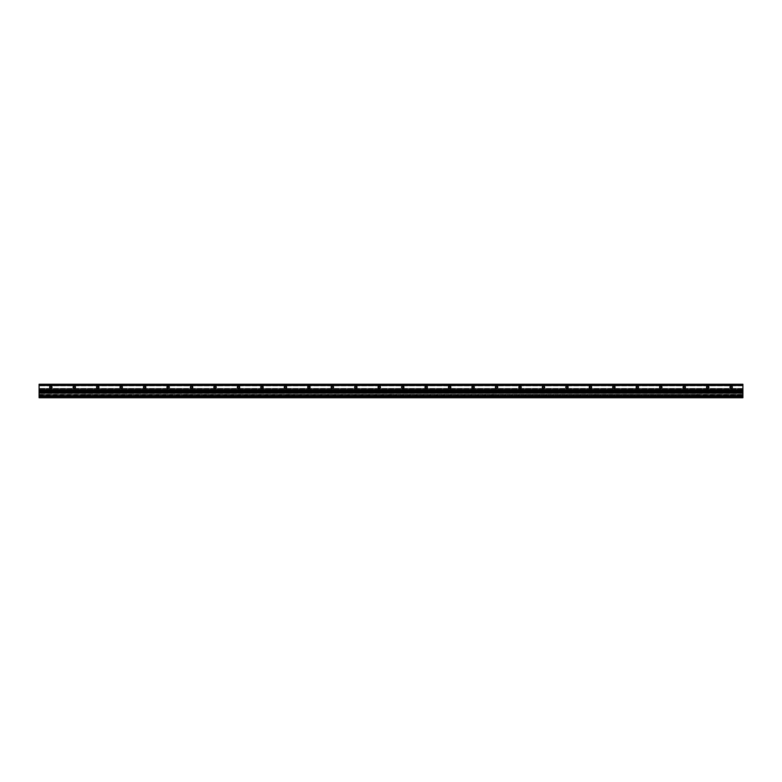 <?xml version="1.0" encoding="UTF-8"?>
<svg xmlns="http://www.w3.org/2000/svg" width="782" height="782" viewBox="0 0 782 782"><rect width="100%" height="100%" fill="white"/><g stroke="black" fill="none" stroke-linecap="round" stroke-linejoin="round"><path stroke-width="0.59" stroke-dasharray="3.91 2.93" d="M742.9 397.178L39.1 397.452L39.1 396.806L742.9 396.865L39.1 397.08L742.9 396.865L742.9 397.452L39.1 397.452L742.9 397.452L39.1 397.452L39.1 396.386L742.9 396.386L742.9 397.745L697.857 397.745L697.857 397.158A0.704 0.704 0 0 0 697.3 396.474L697.006 396.474A0.704 0.704 0 0 0 696.449 397.158L696.449 397.745L697.857 397.745L697.857 397.158A0.704 0.704 0 0 0 697.153 396.454A0.704 0.704 0 0 0 696.449 397.158L696.449 397.745L595.806 397.745L595.806 397.158A0.704 0.704 0 0 0 595.249 396.474L594.955 396.474A0.704 0.704 0 0 0 594.398 397.158L594.398 397.745L595.806 397.745L595.806 397.158A0.704 0.704 0 0 0 595.102 396.454A0.704 0.704 0 0 0 594.398 397.158L594.398 397.745L493.755 397.745L493.755 397.158A0.704 0.704 0 0 0 493.198 396.474L492.904 396.474A0.704 0.704 0 0 0 492.347 397.158L492.347 397.745L493.755 397.745L493.755 397.158A0.704 0.704 0 0 0 493.051 396.454A0.704 0.704 0 0 0 492.347 397.158L492.347 397.745L391.704 397.745L391.704 397.158A0.704 0.704 0 0 0 391.147 396.474L390.853 396.474A0.704 0.704 0 0 0 390.296 397.158L390.296 397.745L391.704 397.745L391.704 397.158A0.704 0.704 0 0 0 391 396.454A0.704 0.704 0 0 0 390.296 397.158L390.296 397.745L289.653 397.745L289.653 397.158A0.704 0.704 0 0 0 289.096 396.474L288.802 396.474A0.704 0.704 0 0 0 288.245 397.158L288.245 397.745L289.653 397.745L289.653 397.158A0.704 0.704 0 0 0 288.949 396.454A0.704 0.704 0 0 0 288.245 397.158L288.245 397.745L187.602 397.745L187.602 397.158A0.704 0.704 0 0 0 187.045 396.474L186.751 396.474A0.704 0.704 0 0 0 186.194 397.158L186.194 397.745L85.551 397.745L85.551 397.158A0.704 0.704 0 0 0 84.994 396.474L84.7 396.474A0.704 0.704 0 0 0 84.143 397.158L84.143 397.745L39.1 397.745L39.1 396.376L742.9 396.386L39.1 396.386L39.1 391.547L742.9 391.518L39.1 391.479L39.1 396.757L742.9 396.63M187.602 397.158A0.704 0.704 0 0 0 186.898 396.454A0.704 0.704 0 0 0 186.194 397.158L186.194 397.745L187.602 397.745L187.602 397.158M39.1 391.723L39.1 391L742.9 391.117L39.1 391.059L39.1 391.704L742.9 391.694L39.1 392.056L39.1 391.235L742.9 391.587L39.1 391.587L39.1 391L742.9 391L39.1 391.127L742.9 391.137L39.1 391.127L742.9 391.108L39.1 391L39.1 389.006L39.1 390.971L742.9 390.971L39.1 391L39.1 391.528L742.9 391.195L742.9 391.929L742.9 391L39.1 391L742.9 391L39.1 391L742.9 391L39.1 391.02L39.1 391.929L742.9 391.479L742.9 394.47L39.1 394.47L742.9 394.47L39.1 394.47L39.1 395.887L84.779 395.887L84.524 395.213L84.847 395.897L85.17 395.213L84.915 395.887L186.83 395.887L186.575 395.213L186.898 395.897L187.221 395.213L186.966 395.887L288.881 395.887L288.626 395.213L288.949 395.897L289.272 395.213L289.017 395.887L390.932 395.887L390.677 395.213L391 395.897L391.323 395.213L391.068 395.887L492.983 395.887L492.728 395.213L493.051 395.897L493.374 395.213L493.119 395.887L595.034 395.887L594.779 395.213L595.102 395.897L595.425 395.213L595.17 395.887L697.085 395.887L696.83 395.213L697.153 395.897L697.476 395.213L697.221 395.887L742.9 395.887L742.9 396.689L39.1 396.63M85.551 397.158A0.704 0.704 0 0 0 84.847 396.454A0.704 0.704 0 0 0 84.143 397.158L84.143 397.745L85.551 397.745L85.551 397.158M731.17 388.371A1.183 1.183 0 0 1 729.987 387.188A1.183 1.183 0 0 1 731.17 386.005A1.183 1.183 0 0 1 732.353 387.188A1.183 1.183 0 0 1 731.17 388.371M731.17 388.009A0.821 0.821 0 0 1 730.349 387.188A0.821 0.821 0 0 1 731.17 386.367A0.821 0.821 0 0 1 731.991 387.188A0.821 0.821 0 0 1 731.17 388.009M707.71 388.009A0.821 0.821 0 0 1 706.889 387.188A0.821 0.821 0 0 1 707.71 386.367A0.821 0.821 0 0 1 708.531 387.188A0.821 0.821 0 0 1 707.71 388.009M707.71 388.371A1.183 1.183 0 0 1 706.527 387.188A1.183 1.183 0 0 1 707.71 386.005A1.183 1.183 0 0 1 708.893 387.188A1.183 1.183 0 0 1 707.71 388.371M684.25 388.009A0.821 0.821 0 0 1 683.429 387.188A0.821 0.821 0 0 1 684.25 386.367A0.821 0.821 0 0 1 685.071 387.188A0.821 0.821 0 0 1 684.25 388.009M684.25 388.371A1.183 1.183 0 0 1 683.067 387.188A1.183 1.183 0 0 1 684.25 386.005A1.183 1.183 0 0 1 685.433 387.188A1.183 1.183 0 0 1 684.25 388.371M660.79 388.009A0.821 0.821 0 0 1 659.969 387.188A0.821 0.821 0 0 1 660.79 386.367A0.821 0.821 0 0 1 661.611 387.188A0.821 0.821 0 0 1 660.79 388.009M660.79 388.371A1.183 1.183 0 0 1 659.607 387.188A1.183 1.183 0 0 1 660.79 386.005A1.183 1.183 0 0 1 661.973 387.188A1.183 1.183 0 0 1 660.79 388.371M637.33 388.371A1.183 1.183 0 0 1 636.147 387.188A1.183 1.183 0 0 1 637.33 386.005A1.183 1.183 0 0 1 638.513 387.188A1.183 1.183 0 0 1 637.33 388.371M637.33 388.009A0.821 0.821 0 0 1 636.509 387.188A0.821 0.821 0 0 1 637.33 386.367A0.821 0.821 0 0 1 638.151 387.188A0.821 0.821 0 0 1 637.33 388.009M613.87 388.009A0.821 0.821 0 0 1 613.049 387.188A0.821 0.821 0 0 1 613.87 386.367A0.821 0.821 0 0 1 614.691 387.188A0.821 0.821 0 0 1 613.87 388.009M613.87 388.371A1.183 1.183 0 0 1 612.687 387.188A1.183 1.183 0 0 1 613.87 386.005A1.183 1.183 0 0 1 615.053 387.188A1.183 1.183 0 0 1 613.87 388.371M590.41 388.371A1.183 1.183 0 0 1 589.227 387.188A1.183 1.183 0 0 1 590.41 386.005A1.183 1.183 0 0 1 591.593 387.188A1.183 1.183 0 0 1 590.41 388.371M590.41 388.009A0.821 0.821 0 0 1 589.589 387.188A0.821 0.821 0 0 1 590.41 386.367A0.821 0.821 0 0 1 591.231 387.188A0.821 0.821 0 0 1 590.41 388.009M566.95 388.371A1.183 1.183 0 0 1 565.767 387.188A1.183 1.183 0 0 1 566.95 386.005A1.183 1.183 0 0 1 568.133 387.188A1.183 1.183 0 0 1 566.95 388.371M566.95 388.009A0.821 0.821 0 0 1 566.129 387.188A0.821 0.821 0 0 1 566.95 386.367A0.821 0.821 0 0 1 567.771 387.188A0.821 0.821 0 0 1 566.95 388.009M543.49 388.009A0.821 0.821 0 0 1 542.669 387.188A0.821 0.821 0 0 1 543.49 386.367A0.821 0.821 0 0 1 544.311 387.188A0.821 0.821 0 0 1 543.49 388.009M543.49 388.371A1.183 1.183 0 0 1 542.307 387.188A1.183 1.183 0 0 1 543.49 386.005A1.183 1.183 0 0 1 544.673 387.188A1.183 1.183 0 0 1 543.49 388.371M520.03 388.009A0.821 0.821 0 0 1 519.209 387.188A0.821 0.821 0 0 1 520.03 386.367A0.821 0.821 0 0 1 520.851 387.188A0.821 0.821 0 0 1 520.03 388.009M520.03 388.371A1.183 1.183 0 0 1 518.847 387.188A1.183 1.183 0 0 1 520.03 386.005A1.183 1.183 0 0 1 521.213 387.188A1.183 1.183 0 0 1 520.03 388.371M496.57 388.371A1.183 1.183 0 0 1 495.387 387.188A1.183 1.183 0 0 1 496.57 386.005A1.183 1.183 0 0 1 497.753 387.188A1.183 1.183 0 0 1 496.57 388.371M496.57 388.009A0.821 0.821 0 0 1 495.749 387.188A0.821 0.821 0 0 1 496.57 386.367A0.821 0.821 0 0 1 497.391 387.188A0.821 0.821 0 0 1 496.57 388.009M473.11 388.371A1.183 1.183 0 0 1 471.927 387.188A1.183 1.183 0 0 1 473.11 386.005A1.183 1.183 0 0 1 474.293 387.188A1.183 1.183 0 0 1 473.11 388.371M473.11 388.009A0.821 0.821 0 0 1 472.289 387.188A0.821 0.821 0 0 1 473.11 386.367A0.821 0.821 0 0 1 473.931 387.188A0.821 0.821 0 0 1 473.11 388.009M449.65 388.371A1.183 1.183 0 0 1 448.467 387.188A1.183 1.183 0 0 1 449.65 386.005A1.183 1.183 0 0 1 450.833 387.188A1.183 1.183 0 0 1 449.65 388.371M449.65 388.009A0.821 0.821 0 0 1 448.829 387.188A0.821 0.821 0 0 1 449.65 386.367A0.821 0.821 0 0 1 450.471 387.188A0.821 0.821 0 0 1 449.65 388.009M426.19 388.009A0.821 0.821 0 0 1 425.369 387.188A0.821 0.821 0 0 1 426.19 386.367A0.821 0.821 0 0 1 427.011 387.188A0.821 0.821 0 0 1 426.19 388.009M426.19 388.371A1.183 1.183 0 0 1 425.007 387.188A1.183 1.183 0 0 1 426.19 386.005A1.183 1.183 0 0 1 427.373 387.188A1.183 1.183 0 0 1 426.19 388.371M402.73 388.371A1.183 1.183 0 0 1 401.547 387.188A1.183 1.183 0 0 1 402.73 386.005A1.183 1.183 0 0 1 403.913 387.188A1.183 1.183 0 0 1 402.73 388.371M402.73 388.009A0.821 0.821 0 0 1 401.909 387.188A0.821 0.821 0 0 1 402.73 386.367A0.821 0.821 0 0 1 403.551 387.188A0.821 0.821 0 0 1 402.73 388.009M379.27 388.371A1.183 1.183 0 0 1 378.087 387.188A1.183 1.183 0 0 1 379.27 386.005A1.183 1.183 0 0 1 380.453 387.188A1.183 1.183 0 0 1 379.27 388.371M379.27 388.009A0.821 0.821 0 0 1 378.449 387.188A0.821 0.821 0 0 1 379.27 386.367A0.821 0.821 0 0 1 380.091 387.188A0.821 0.821 0 0 1 379.27 388.009M355.81 388.371A1.183 1.183 0 0 1 354.627 387.188A1.183 1.183 0 0 1 355.81 386.005A1.183 1.183 0 0 1 356.993 387.188A1.183 1.183 0 0 1 355.81 388.371M355.81 388.009A0.821 0.821 0 0 1 354.989 387.188A0.821 0.821 0 0 1 355.81 386.367A0.821 0.821 0 0 1 356.631 387.188A0.821 0.821 0 0 1 355.81 388.009M332.35 388.371A1.183 1.183 0 0 1 331.167 387.188A1.183 1.183 0 0 1 332.35 386.005A1.183 1.183 0 0 1 333.533 387.188A1.183 1.183 0 0 1 332.35 388.371M332.35 388.009A0.821 0.821 0 0 1 331.529 387.188A0.821 0.821 0 0 1 332.35 386.367A0.821 0.821 0 0 1 333.171 387.188A0.821 0.821 0 0 1 332.35 388.009M308.89 388.371A1.183 1.183 0 0 1 307.707 387.188A1.183 1.183 0 0 1 308.89 386.005A1.183 1.183 0 0 1 310.073 387.188A1.183 1.183 0 0 1 308.89 388.371M308.89 388.009A0.821 0.821 0 0 1 308.069 387.188A0.821 0.821 0 0 1 308.89 386.367A0.821 0.821 0 0 1 309.711 387.188A0.821 0.821 0 0 1 308.89 388.009M285.43 388.009A0.821 0.821 0 0 1 284.609 387.188A0.821 0.821 0 0 1 285.43 386.367A0.821 0.821 0 0 1 286.251 387.188A0.821 0.821 0 0 1 285.43 388.009M285.43 388.371A1.183 1.183 0 0 1 284.247 387.188A1.183 1.183 0 0 1 285.43 386.005A1.183 1.183 0 0 1 286.613 387.188A1.183 1.183 0 0 1 285.43 388.371M261.97 388.371A1.183 1.183 0 0 1 260.787 387.188A1.183 1.183 0 0 1 261.97 386.005A1.183 1.183 0 0 1 263.153 387.188A1.183 1.183 0 0 1 261.97 388.371M261.97 388.009A0.821 0.821 0 0 1 261.149 387.188A0.821 0.821 0 0 1 261.97 386.367A0.821 0.821 0 0 1 262.791 387.188A0.821 0.821 0 0 1 261.97 388.009M238.51 388.009A0.821 0.821 0 0 1 237.689 387.188A0.821 0.821 0 0 1 238.51 386.367A0.821 0.821 0 0 1 239.331 387.188A0.821 0.821 0 0 1 238.51 388.009M238.51 388.371A1.183 1.183 0 0 1 237.327 387.188A1.183 1.183 0 0 1 238.51 386.005A1.183 1.183 0 0 1 239.693 387.188A1.183 1.183 0 0 1 238.51 388.371M215.05 388.009A0.821 0.821 0 0 1 214.229 387.188A0.821 0.821 0 0 1 215.05 386.367A0.821 0.821 0 0 1 215.871 387.188A0.821 0.821 0 0 1 215.05 388.009M215.05 388.371A1.183 1.183 0 0 1 213.867 387.188A1.183 1.183 0 0 1 215.05 386.005A1.183 1.183 0 0 1 216.233 387.188A1.183 1.183 0 0 1 215.05 388.371M191.59 388.371A1.183 1.183 0 0 1 190.407 387.188A1.183 1.183 0 0 1 191.59 386.005A1.183 1.183 0 0 1 192.773 387.188A1.183 1.183 0 0 1 191.59 388.371M191.59 388.009A0.821 0.821 0 0 1 190.769 387.188A0.821 0.821 0 0 1 191.59 386.367A0.821 0.821 0 0 1 192.411 387.188A0.821 0.821 0 0 1 191.59 388.009M168.13 388.371A1.183 1.183 0 0 1 166.947 387.188A1.183 1.183 0 0 1 168.13 386.005A1.183 1.183 0 0 1 169.313 387.188A1.183 1.183 0 0 1 168.13 388.371M168.13 388.009A0.821 0.821 0 0 1 167.309 387.188A0.821 0.821 0 0 1 168.13 386.367A0.821 0.821 0 0 1 168.951 387.188A0.821 0.821 0 0 1 168.13 388.009M144.67 388.009A0.821 0.821 0 0 1 143.849 387.188A0.821 0.821 0 0 1 144.67 386.367A0.821 0.821 0 0 1 145.491 387.188A0.821 0.821 0 0 1 144.67 388.009M144.67 388.371A1.183 1.183 0 0 1 143.487 387.188A1.183 1.183 0 0 1 144.67 386.005A1.183 1.183 0 0 1 145.853 387.188A1.183 1.183 0 0 1 144.67 388.371M121.21 388.371A1.183 1.183 0 0 1 120.027 387.188A1.183 1.183 0 0 1 121.21 386.005A1.183 1.183 0 0 1 122.393 387.188A1.183 1.183 0 0 1 121.21 388.371M121.21 388.009A0.821 0.821 0 0 1 120.389 387.188A0.821 0.821 0 0 1 121.21 386.367A0.821 0.821 0 0 1 122.031 387.188A0.821 0.821 0 0 1 121.21 388.009M97.75 388.371A1.183 1.183 0 0 1 96.567 387.188A1.183 1.183 0 0 1 97.75 386.005A1.183 1.183 0 0 1 98.933 387.188A1.183 1.183 0 0 1 97.75 388.371M97.75 388.009A0.821 0.821 0 0 1 96.929 387.188A0.821 0.821 0 0 1 97.75 386.367A0.821 0.821 0 0 1 98.571 387.188A0.821 0.821 0 0 1 97.75 388.009M74.29 388.371A1.183 1.183 0 0 1 73.107 387.188A1.183 1.183 0 0 1 74.29 386.005A1.183 1.183 0 0 1 75.473 387.188A1.183 1.183 0 0 1 74.29 388.371M74.29 388.009A0.821 0.821 0 0 1 73.469 387.188A0.821 0.821 0 0 1 74.29 386.367A0.821 0.821 0 0 1 75.111 387.188A0.821 0.821 0 0 1 74.29 388.009M50.83 388.371A1.183 1.183 0 0 1 49.647 387.188A1.183 1.183 0 0 1 50.83 386.005A1.183 1.183 0 0 1 52.013 387.188A1.183 1.183 0 0 1 50.83 388.371M50.83 388.009A0.821 0.821 0 0 1 50.009 387.188A0.821 0.821 0 0 1 50.83 386.367A0.821 0.821 0 0 1 51.651 387.188A0.821 0.821 0 0 1 50.83 388.009M39.1 391.323L742.9 391.323M39.1 396.386L742.9 396.513L39.1 397.07L742.9 396.757L742.9 394.411L39.1 394.353L742.9 394.411L742.9 395.125L697.436 395.125M39.1 390.971L742.9 391.166L39.1 391.029L39.1 391.587L742.9 391.557L39.1 391.518L742.9 391.547L39.1 391.528L742.9 391.039L39.1 391.499L742.9 391.499L39.1 391.499L742.9 391.499L39.1 391.499L742.9 391.479L39.1 391.499L742.9 391.235L742.9 392.691L39.1 392.691M697.485 396.806L742.9 396.806L742.9 397.334L742.9 396.748L697.505 396.748L697.153 396.191L696.821 396.806L697.485 396.806L697.153 396.191L696.801 396.748L595.454 396.748L595.102 396.191L594.77 396.806L595.434 396.806L595.102 396.191L594.75 396.748L493.403 396.748L493.051 396.191L492.719 396.806L493.383 396.806L493.051 396.191L492.699 396.748L391.352 396.748L391 396.191L390.668 396.806L391.332 396.806L391 396.191L390.648 396.748L289.301 396.748L288.949 396.191L288.617 396.806L289.281 396.806L288.949 396.191L288.597 396.748L187.25 396.748L186.898 396.191L186.566 396.806L187.23 396.806L186.898 396.191L186.546 396.748L85.199 396.748L84.847 396.191L84.515 396.806L85.179 396.806L84.847 396.191L84.495 396.748L39.1 396.806L742.9 396.748L39.1 396.689L39.1 396.054L742.9 396.054M84.847 397.422L84.994 396.474L84.847 397.422M697.153 397.422L697.006 396.474L697.153 397.422M595.102 397.422L595.249 396.474L595.102 397.422M493.051 397.422L493.198 396.474L493.051 397.422M391 397.422L390.853 396.474L391 397.422M288.949 397.422L288.802 396.474L288.949 397.422M186.898 397.422L187.045 396.474L186.898 397.422M697.476 395.213L742.9 395.125M696.821 396.806L595.434 396.806M594.77 396.806L493.383 396.806M492.719 396.806L391.332 396.806M390.668 396.806L289.281 396.806M288.617 396.806L187.23 396.806M186.566 396.806L85.179 396.806M39.1 391.674L742.9 391.674L39.1 391.704L39.1 391L742.9 391L742.9 389.006L742.9 390.883L39.1 390.902L742.9 390.971M39.1 397.178L742.9 397.452L742.9 396.904L39.1 396.924L742.9 396.748L39.1 396.933L39.1 397.452L742.9 397.452L39.1 397.452L742.9 397.452L39.1 397.452L39.1 396.513L39.1 397.256L39.1 396.513L742.9 396.513L39.1 396.718M39.1 388.693L742.9 388.693L742.9 393.366L39.1 393.366L39.1 385.761L39.1 388.595L39.1 385.78L742.9 385.78L742.9 388.576L39.1 388.576M742.9 385.682L39.1 385.682L39.1 384.255L742.9 384.255L742.9 388.478L742.9 385.78L39.1 385.682M742.9 391.723L39.1 391.235L742.9 391L39.1 391.059M84.515 396.806L742.9 396.836L39.1 396.836L39.1 397.344L742.9 397.344L39.1 397.452L742.9 397.452L742.9 396.718M742.9 394.499L39.1 394.499M742.9 394.353L39.1 394.353L742.9 394.353M742.9 395.213L742.9 395.887M742.9 396.386L39.1 396.298L742.9 396.259L742.9 393.483L39.1 393.366M742.9 393.366L39.1 393.483L39.1 394.548L742.9 394.587L742.9 392.691M742.9 391.929L39.1 391.929M742.9 391.704L742.9 391.039M742.9 397.256L742.9 396.454L39.1 396.454L742.9 396.474L742.9 397.256L39.1 396.875L39.1 397.452L742.9 397.256M742.9 389.006L39.1 388.889L742.9 389.006M742.9 391.254L39.1 391.254M742.9 388.478L39.1 388.478L742.9 388.478M742.9 385.37L742.9 384.666L742.9 385.487L39.1 385.487L39.1 384.548L39.1 385.487L742.9 385.487L39.1 385.37M742.9 384.666L39.1 384.666L742.9 384.666M39.1 391.811L742.9 391.85L39.1 391.811M39.1 391.88L742.9 391.88L39.1 391.88M39.1 391.02L742.9 391.02M742.9 390.707L39.1 390.707M742.9 397.305L39.1 397.324M742.9 397.452L39.1 397.452L742.9 397.452M39.1 388.889L742.9 388.889L39.1 388.889M742.9 388.595L39.1 388.615M742.9 384.548L39.1 384.548L742.9 384.548M742.9 396.806L39.1 396.806M84.759 396.67L39.1 396.67L84.759 396.689M742.9 396.953L39.1 396.953L742.9 396.973M742.9 391.645L39.1 391.626M742.9 397.07L39.1 397.06M742.9 391.411L39.1 391.371M595.425 395.213L696.83 395.213M493.374 395.213L594.779 395.213M696.87 395.125L595.385 395.125M391.323 395.213L492.728 395.213M594.819 395.125L493.334 395.125M289.272 395.213L390.677 395.213M492.768 395.125L391.283 395.125M390.717 395.125L289.232 395.125M187.221 395.213L288.626 395.213M85.17 395.213L186.575 395.213M288.666 395.125L187.181 395.125M39.1 395.213L84.524 395.213M186.615 395.125L85.13 395.125M84.564 395.125L39.1 395.125M742.9 391.596L39.1 391.577M742.9 396.875L39.1 396.875L742.9 396.865M39.1 393.414L742.9 393.414M39.1 392.603L742.9 392.603M39.1 396.513L742.9 396.513M742.9 392.026L39.1 392.026M742.9 397.109L39.1 397.109M742.9 385.897L39.1 385.897L742.9 385.897M742.9 385.115L39.1 385.115M742.9 385.761L39.1 385.761M742.9 385.8L39.1 385.8M742.9 393.444L39.1 393.444M742.9 391.293L39.1 391.293M742.9 396.748L39.1 396.748L742.9 396.777M742.9 396.924L39.1 396.924M742.9 397.383L39.1 397.393M39.1 392.056L742.9 392.056M742.9 391.459L39.1 391.459"/><path stroke-width="1.17" d="M697.085 395.887L697.153 395.037L697.221 395.887M697.153 394.548L697.153 395.545L697.153 394.548M595.034 395.887L595.102 395.037L595.17 395.887M595.102 394.548L595.102 395.545L595.102 394.548M492.983 395.887L493.051 395.037L493.119 395.887M493.051 394.548L493.051 395.545L493.051 394.548M390.932 395.887L391 395.037L391.068 395.887M391 394.548L391 395.545L391 394.548M288.881 395.887L288.949 395.037L289.017 395.887M288.949 394.548L288.949 395.545L288.949 394.548M186.83 395.887L186.898 395.037L186.966 395.887M186.898 394.548L186.898 395.545L186.898 394.548M84.779 395.887L84.847 395.037L84.915 395.887M84.847 394.548L84.847 395.545L84.847 394.548M731.17 388.371A1.183 1.183 0 0 1 729.987 387.188A1.183 1.183 0 0 1 731.17 386.005A1.183 1.183 0 0 1 732.353 387.188A1.183 1.183 0 0 1 731.17 388.371M731.17 386.367A0.821 0.821 0 0 0 730.349 387.188A0.821 0.821 0 0 0 731.17 388.009A0.821 0.821 0 0 0 731.991 387.188A0.821 0.821 0 0 0 731.17 386.367M707.71 386.367A0.821 0.821 0 0 0 706.889 387.188A0.821 0.821 0 0 0 707.71 388.009A0.821 0.821 0 0 0 708.531 387.188A0.821 0.821 0 0 0 707.71 386.367M707.71 388.371A1.183 1.183 0 0 1 706.527 387.188A1.183 1.183 0 0 1 707.71 386.005A1.183 1.183 0 0 1 708.893 387.188A1.183 1.183 0 0 1 707.71 388.371M684.25 386.367A0.821 0.821 0 0 0 683.429 387.188A0.821 0.821 0 0 0 684.25 388.009A0.821 0.821 0 0 0 685.071 387.188A0.821 0.821 0 0 0 684.25 386.367M684.25 388.371A1.183 1.183 0 0 1 683.067 387.188A1.183 1.183 0 0 1 684.25 386.005A1.183 1.183 0 0 1 685.433 387.188A1.183 1.183 0 0 1 684.25 388.371M660.79 386.367A0.821 0.821 0 0 0 659.969 387.188A0.821 0.821 0 0 0 660.79 388.009A0.821 0.821 0 0 0 661.611 387.188A0.821 0.821 0 0 0 660.79 386.367M660.79 388.371A1.183 1.183 0 0 1 659.607 387.188A1.183 1.183 0 0 1 660.79 386.005A1.183 1.183 0 0 1 661.973 387.188A1.183 1.183 0 0 1 660.79 388.371M637.33 388.371A1.183 1.183 0 0 1 636.147 387.188A1.183 1.183 0 0 1 637.33 386.005A1.183 1.183 0 0 1 638.513 387.188A1.183 1.183 0 0 1 637.33 388.371M637.33 386.367A0.821 0.821 0 0 0 636.509 387.188A0.821 0.821 0 0 0 637.33 388.009A0.821 0.821 0 0 0 638.151 387.188A0.821 0.821 0 0 0 637.33 386.367M613.87 386.367A0.821 0.821 0 0 0 613.049 387.188A0.821 0.821 0 0 0 613.87 388.009A0.821 0.821 0 0 0 614.691 387.188A0.821 0.821 0 0 0 613.87 386.367M613.87 388.371A1.183 1.183 0 0 1 612.687 387.188A1.183 1.183 0 0 1 613.87 386.005A1.183 1.183 0 0 1 615.053 387.188A1.183 1.183 0 0 1 613.87 388.371M590.41 388.371A1.183 1.183 0 0 1 589.227 387.188A1.183 1.183 0 0 1 590.41 386.005A1.183 1.183 0 0 1 591.593 387.188A1.183 1.183 0 0 1 590.41 388.371M590.41 386.367A0.821 0.821 0 0 0 589.589 387.188A0.821 0.821 0 0 0 590.41 388.009A0.821 0.821 0 0 0 591.231 387.188A0.821 0.821 0 0 0 590.41 386.367M566.95 388.371A1.183 1.183 0 0 1 565.767 387.188A1.183 1.183 0 0 1 566.95 386.005A1.183 1.183 0 0 1 568.133 387.188A1.183 1.183 0 0 1 566.95 388.371M566.95 386.367A0.821 0.821 0 0 0 566.129 387.188A0.821 0.821 0 0 0 566.95 388.009A0.821 0.821 0 0 0 567.771 387.188A0.821 0.821 0 0 0 566.95 386.367M543.49 386.367A0.821 0.821 0 0 0 542.669 387.188A0.821 0.821 0 0 0 543.49 388.009A0.821 0.821 0 0 0 544.311 387.188A0.821 0.821 0 0 0 543.49 386.367M543.49 388.371A1.183 1.183 0 0 1 542.307 387.188A1.183 1.183 0 0 1 543.49 386.005A1.183 1.183 0 0 1 544.673 387.188A1.183 1.183 0 0 1 543.49 388.371M520.03 386.367A0.821 0.821 0 0 0 519.209 387.188A0.821 0.821 0 0 0 520.03 388.009A0.821 0.821 0 0 0 520.851 387.188A0.821 0.821 0 0 0 520.03 386.367M520.03 388.371A1.183 1.183 0 0 1 518.847 387.188A1.183 1.183 0 0 1 520.03 386.005A1.183 1.183 0 0 1 521.213 387.188A1.183 1.183 0 0 1 520.03 388.371M496.57 388.371A1.183 1.183 0 0 1 495.387 387.188A1.183 1.183 0 0 1 496.57 386.005A1.183 1.183 0 0 1 497.753 387.188A1.183 1.183 0 0 1 496.57 388.371M496.57 386.367A0.821 0.821 0 0 0 495.749 387.188A0.821 0.821 0 0 0 496.57 388.009A0.821 0.821 0 0 0 497.391 387.188A0.821 0.821 0 0 0 496.57 386.367M473.11 388.371A1.183 1.183 0 0 1 471.927 387.188A1.183 1.183 0 0 1 473.11 386.005A1.183 1.183 0 0 1 474.293 387.188A1.183 1.183 0 0 1 473.11 388.371M473.11 386.367A0.821 0.821 0 0 0 472.289 387.188A0.821 0.821 0 0 0 473.11 388.009A0.821 0.821 0 0 0 473.931 387.188A0.821 0.821 0 0 0 473.11 386.367M449.65 388.371A1.183 1.183 0 0 1 448.467 387.188A1.183 1.183 0 0 1 449.65 386.005A1.183 1.183 0 0 1 450.833 387.188A1.183 1.183 0 0 1 449.65 388.371M449.65 386.367A0.821 0.821 0 0 0 448.829 387.188A0.821 0.821 0 0 0 449.65 388.009A0.821 0.821 0 0 0 450.471 387.188A0.821 0.821 0 0 0 449.65 386.367M426.19 386.367A0.821 0.821 0 0 0 425.369 387.188A0.821 0.821 0 0 0 426.19 388.009A0.821 0.821 0 0 0 427.011 387.188A0.821 0.821 0 0 0 426.19 386.367M426.19 388.371A1.183 1.183 0 0 1 425.007 387.188A1.183 1.183 0 0 1 426.19 386.005A1.183 1.183 0 0 1 427.373 387.188A1.183 1.183 0 0 1 426.19 388.371M402.73 388.371A1.183 1.183 0 0 1 401.547 387.188A1.183 1.183 0 0 1 402.73 386.005A1.183 1.183 0 0 1 403.913 387.188A1.183 1.183 0 0 1 402.73 388.371M402.73 386.367A0.821 0.821 0 0 0 401.909 387.188A0.821 0.821 0 0 0 402.73 388.009A0.821 0.821 0 0 0 403.551 387.188A0.821 0.821 0 0 0 402.73 386.367M379.27 388.371A1.183 1.183 0 0 1 378.087 387.188A1.183 1.183 0 0 1 379.27 386.005A1.183 1.183 0 0 1 380.453 387.188A1.183 1.183 0 0 1 379.27 388.371M379.27 386.367A0.821 0.821 0 0 0 378.449 387.188A0.821 0.821 0 0 0 379.27 388.009A0.821 0.821 0 0 0 380.091 387.188A0.821 0.821 0 0 0 379.27 386.367M355.81 388.371A1.183 1.183 0 0 1 354.627 387.188A1.183 1.183 0 0 1 355.81 386.005A1.183 1.183 0 0 1 356.993 387.188A1.183 1.183 0 0 1 355.81 388.371M355.81 386.367A0.821 0.821 0 0 0 354.989 387.188A0.821 0.821 0 0 0 355.81 388.009A0.821 0.821 0 0 0 356.631 387.188A0.821 0.821 0 0 0 355.81 386.367M332.35 388.371A1.183 1.183 0 0 1 331.167 387.188A1.183 1.183 0 0 1 332.35 386.005A1.183 1.183 0 0 1 333.533 387.188A1.183 1.183 0 0 1 332.35 388.371M332.35 386.367A0.821 0.821 0 0 0 331.529 387.188A0.821 0.821 0 0 0 332.35 388.009A0.821 0.821 0 0 0 333.171 387.188A0.821 0.821 0 0 0 332.35 386.367M308.89 388.371A1.183 1.183 0 0 1 307.707 387.188A1.183 1.183 0 0 1 308.89 386.005A1.183 1.183 0 0 1 310.073 387.188A1.183 1.183 0 0 1 308.89 388.371M308.89 386.367A0.821 0.821 0 0 0 308.069 387.188A0.821 0.821 0 0 0 308.89 388.009A0.821 0.821 0 0 0 309.711 387.188A0.821 0.821 0 0 0 308.89 386.367M285.43 386.367A0.821 0.821 0 0 0 284.609 387.188A0.821 0.821 0 0 0 285.43 388.009A0.821 0.821 0 0 0 286.251 387.188A0.821 0.821 0 0 0 285.43 386.367M285.43 388.371A1.183 1.183 0 0 1 284.247 387.188A1.183 1.183 0 0 1 285.43 386.005A1.183 1.183 0 0 1 286.613 387.188A1.183 1.183 0 0 1 285.43 388.371M261.97 388.371A1.183 1.183 0 0 1 260.787 387.188A1.183 1.183 0 0 1 261.97 386.005A1.183 1.183 0 0 1 263.153 387.188A1.183 1.183 0 0 1 261.97 388.371M261.97 386.367A0.821 0.821 0 0 0 261.149 387.188A0.821 0.821 0 0 0 261.97 388.009A0.821 0.821 0 0 0 262.791 387.188A0.821 0.821 0 0 0 261.97 386.367M238.51 386.367A0.821 0.821 0 0 0 237.689 387.188A0.821 0.821 0 0 0 238.51 388.009A0.821 0.821 0 0 0 239.331 387.188A0.821 0.821 0 0 0 238.51 386.367M238.51 388.371A1.183 1.183 0 0 1 237.327 387.188A1.183 1.183 0 0 1 238.51 386.005A1.183 1.183 0 0 1 239.693 387.188A1.183 1.183 0 0 1 238.51 388.371M215.05 386.367A0.821 0.821 0 0 0 214.229 387.188A0.821 0.821 0 0 0 215.05 388.009A0.821 0.821 0 0 0 215.871 387.188A0.821 0.821 0 0 0 215.05 386.367M215.05 388.371A1.183 1.183 0 0 1 213.867 387.188A1.183 1.183 0 0 1 215.05 386.005A1.183 1.183 0 0 1 216.233 387.188A1.183 1.183 0 0 1 215.05 388.371M191.59 388.371A1.183 1.183 0 0 1 190.407 387.188A1.183 1.183 0 0 1 191.59 386.005A1.183 1.183 0 0 1 192.773 387.188A1.183 1.183 0 0 1 191.59 388.371M191.59 386.367A0.821 0.821 0 0 0 190.769 387.188A0.821 0.821 0 0 0 191.59 388.009A0.821 0.821 0 0 0 192.411 387.188A0.821 0.821 0 0 0 191.59 386.367M168.13 388.371A1.183 1.183 0 0 1 166.947 387.188A1.183 1.183 0 0 1 168.13 386.005A1.183 1.183 0 0 1 169.313 387.188A1.183 1.183 0 0 1 168.13 388.371M168.13 386.367A0.821 0.821 0 0 0 167.309 387.188A0.821 0.821 0 0 0 168.13 388.009A0.821 0.821 0 0 0 168.951 387.188A0.821 0.821 0 0 0 168.13 386.367M144.67 386.367A0.821 0.821 0 0 0 143.849 387.188A0.821 0.821 0 0 0 144.67 388.009A0.821 0.821 0 0 0 145.491 387.188A0.821 0.821 0 0 0 144.67 386.367M144.67 388.371A1.183 1.183 0 0 1 143.487 387.188A1.183 1.183 0 0 1 144.67 386.005A1.183 1.183 0 0 1 145.853 387.188A1.183 1.183 0 0 1 144.67 388.371M121.21 388.371A1.183 1.183 0 0 1 120.027 387.188A1.183 1.183 0 0 1 121.21 386.005A1.183 1.183 0 0 1 122.393 387.188A1.183 1.183 0 0 1 121.21 388.371M121.21 386.367A0.821 0.821 0 0 0 120.389 387.188A0.821 0.821 0 0 0 121.21 388.009A0.821 0.821 0 0 0 122.031 387.188A0.821 0.821 0 0 0 121.21 386.367M97.75 388.371A1.183 1.183 0 0 1 96.567 387.188A1.183 1.183 0 0 1 97.75 386.005A1.183 1.183 0 0 1 98.933 387.188A1.183 1.183 0 0 1 97.75 388.371M97.75 386.367A0.821 0.821 0 0 0 96.929 387.188A0.821 0.821 0 0 0 97.75 388.009A0.821 0.821 0 0 0 98.571 387.188A0.821 0.821 0 0 0 97.75 386.367M74.29 388.371A1.183 1.183 0 0 1 73.107 387.188A1.183 1.183 0 0 1 74.29 386.005A1.183 1.183 0 0 1 75.473 387.188A1.183 1.183 0 0 1 74.29 388.371M74.29 386.367A0.821 0.821 0 0 0 73.469 387.188A0.821 0.821 0 0 0 74.29 388.009A0.821 0.821 0 0 0 75.111 387.188A0.821 0.821 0 0 0 74.29 386.367M50.83 388.371A1.183 1.183 0 0 1 49.647 387.188A1.183 1.183 0 0 1 50.83 386.005A1.183 1.183 0 0 1 52.013 387.188A1.183 1.183 0 0 1 50.83 388.371M50.83 386.367A0.821 0.821 0 0 0 50.009 387.188A0.821 0.821 0 0 0 50.83 388.009A0.821 0.821 0 0 0 51.651 387.188A0.821 0.821 0 0 0 50.83 386.367M742.9 384.548L39.1 384.255L742.9 384.255L742.9 391.42L39.1 391.42L39.1 396.748M39.1 384.548L39.1 391.459L742.9 391.459L39.1 391.704M742.9 396.875L39.1 396.875L742.9 397.031L742.9 397.745L39.1 397.745L39.1 397.031L742.9 397.06L742.9 396.562L39.1 396.552L742.9 396.562L742.9 396.063L39.1 396.063M742.9 391.704L742.9 396.063M742.9 391.499L39.1 391.499L742.9 391.508M742.9 391.772L39.1 391.792L742.9 391.772M39.1 396.875L742.9 396.748M742.9 396.836L39.1 396.836L742.9 396.826M742.9 390.707L39.1 390.707M742.9 395.604L39.1 395.604M742.9 392.74L39.1 392.74M742.9 392.271L39.1 392.271M742.9 385.057L39.1 385.057M742.9 385.35L39.1 385.35M742.9 389.768L39.1 389.768M742.9 390.824L39.1 390.824M742.9 391.391L39.1 391.391M742.9 397.627L39.1 397.627M742.9 397.041L39.1 397.041"/></g></svg>
